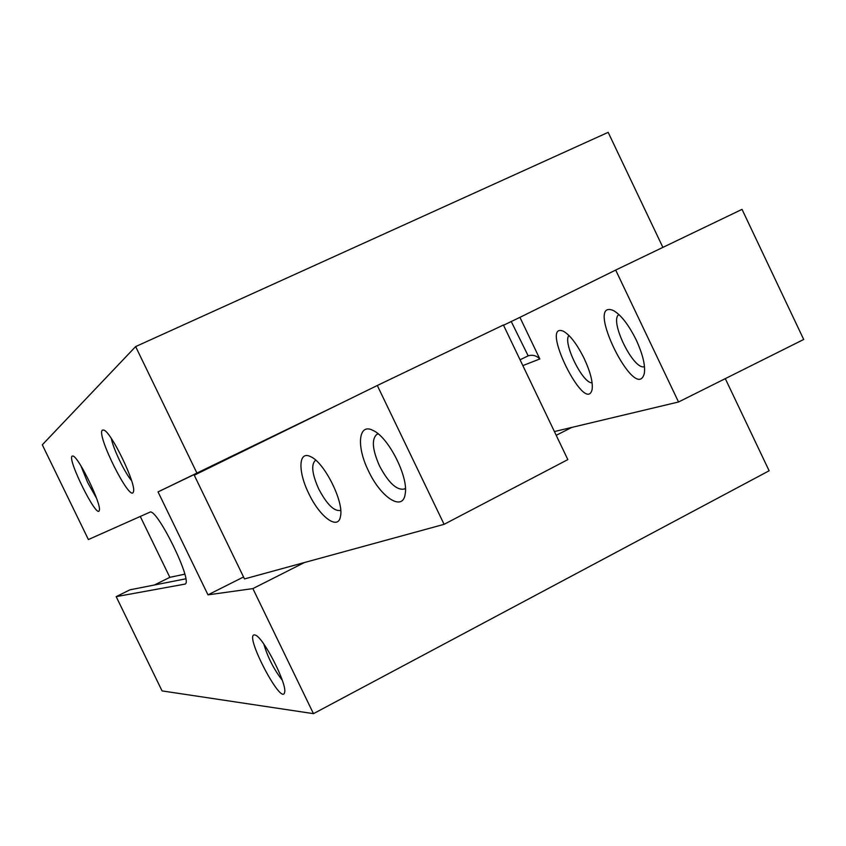 <?xml version="1.0" encoding="UTF-8"?>
<svg xmlns="http://www.w3.org/2000/svg" width="846" height="846" viewBox="0 0 846 846"><rect width="100%" height="100%" fill="white"/><g stroke="black" fill="none" stroke-linecap="round" stroke-linejoin="round"><path stroke-width="1.27" d="M662.883 247.381L608.168 132.346L135.635 346.585L42.3 444.816L88.396 539.547L149.763 512.242C156.468 506.733 193.512 582.207 185.031 584.1L116.177 596.631L162.062 690.907L313.464 713.654L769.13 470.778L725.297 378.627M254.424 445.715L309.287 418.812M444.097 524.33L567.835 459.6L503.412 325.001L377.305 385.49L444.097 524.33L244.494 578.928L194.242 475.209L377.305 385.49M405.424 488.258L404.388 489.009C396.827 490.595 388.536 482.897 379.505 465.913C372.314 449.564 371.447 439.042 376.893 434.336L378.225 433.903M368.518 471C380.753 497.48 402.95 512.031 405.171 494.011C408.755 477.334 388.642 437.361 373.255 430.551C358.387 422.313 356.081 446.138 368.518 471M308.769 493.514C319.661 516.906 338.273 530.812 340.462 516.451C344.206 502.006 324.251 462.096 310.545 456.629C298.427 450.284 297.739 471.412 308.769 493.514M340.695 510.318L340.526 510.413C334.149 511.576 326.873 504.406 318.688 488.903C312.026 473.919 310.958 464.38 315.473 460.319L315.738 460.203M304.444 562.537L252.88 588.594L207.989 594.854L243.553 576.983M571.864 427.389L556.203 435.309M511.248 321.533L528.179 355.849C532.494 354.516 536.375 355.553 539.833 358.968L519.92 317.345L503.529 325.245M519.92 317.345L615.677 270.064L678.534 401.987L554.405 431.555M678.534 401.987L803.7 339.468L742.027 209.364L615.677 270.064M584.226 358.598C577.067 344.248 570.151 335.143 563.478 331.272C538.712 320.687 585.485 415.968 592.105 389.572C593.078 382.466 590.455 372.145 584.226 358.598M636.203 339.923C628.673 324.811 621.112 315.029 613.53 310.588C582.947 297.39 636.404 405.869 644.366 373.149C645.403 365.112 642.674 354.04 636.203 339.923M644.493 366.614C633.813 371.098 608.834 320.232 618.934 314.564M592.105 382.752C582.894 384.073 562.273 341.953 568.977 335.502M527.756 356.039L520.057 359.783M207.989 594.854L158.043 491.896L339.373 404.081M158.043 491.896L254.382 445.62M313.464 713.654L252.88 588.594M196.684 472.597L135.635 346.585M154.374 585.009L169.845 577.332L140.277 516.462M169.845 577.332L184.788 574.17M116.177 596.631L129.956 589.821L185.771 578.823M131.595 480.687C124.743 472.766 113.216 448.761 111.323 438.461M102.408 430.106C95.82 434.252 130.686 503.645 133.404 491.769C136.809 485.075 111.302 431.883 103.804 430.064L102.408 430.106M96.581 498.347L87.688 482.548L80.867 465.755M72.122 456.1C67.003 459.092 97.216 519.634 99.268 510.455C102.091 505.39 78.889 457.221 73.052 456.047L72.122 456.1M254.392 634.902C244.06 634.532 281.845 706.643 284.594 692.43C287.503 684.403 262.99 636.594 255.217 635.071L254.392 634.902M282.268 680.237C273.861 669.345 267.717 657.3 263.846 644.092M522.839 365.599L539.833 358.968M185.274 583.92L184.703 584.205"/></g></svg>
